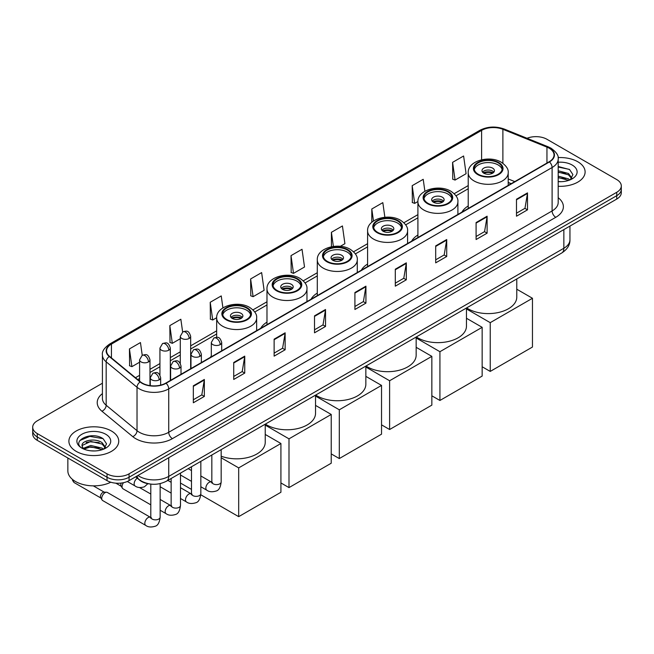 <?xml version="1.0" encoding="UTF-8"?>
<svg xmlns="http://www.w3.org/2000/svg" width="654" height="654" viewBox="0 0 654 654"><rect width="100%" height="100%" fill="white"/><g stroke="black" fill="none" stroke-linecap="round" stroke-linejoin="round"><path stroke-width="0.98" d="M211.307 355.923A27.525 15.892 0 0 0 210.408 357.337M266.979 322.144A27.525 15.892 0 0 0 260.717 328.292M317.288 293.098A27.525 15.892 0 0 0 311.026 299.246M367.597 264.053A27.525 15.892 0 0 0 361.335 270.2M417.906 235.007A27.525 15.892 0 0 0 411.644 241.154M468.215 205.961A27.525 15.892 0 0 0 461.953 212.109M511.117 183.725L508.207 182.548M149.668 483.952A15.582 8.992 180 0 1 139.817 480.273L135.64 476.831M102.416 383.228L37.262 420.841A15.582 8.992 0 0 0 32.7 427.201L32.7 433.986A15.582 8.992 0 0 0 37.262 440.346L107.035 480.625A15.582 8.992 0 0 0 129.067 480.625L616.738 199.069A15.582 8.992 0 0 0 621.3 192.709L621.3 189.325A15.582 8.992 0 0 1 616.738 195.685A15.582 8.992 0 0 0 621.3 189.325L621.3 185.932A15.582 8.992 0 0 0 616.738 179.572L546.965 139.286A15.582 8.992 0 0 0 527.042 138.264M32.7 427.201A15.582 8.992 0 0 0 37.262 433.561L107.035 473.839A15.582 8.992 0 0 0 129.067 473.839L129.067 477.232L616.738 195.685L129.067 477.232A15.582 8.992 0 0 1 107.035 477.232A15.582 8.992 0 0 0 129.067 477.232L129.067 480.625M37.262 433.561L37.262 436.954L107.035 477.232L37.262 436.954A15.582 8.992 0 0 1 32.7 430.594A15.582 8.992 0 0 0 37.262 436.954L37.262 440.346M577.809 161.759A24.926 14.388 0 0 0 558.091 157.598A24.926 14.388 0 0 1 577.809 161.759A24.926 14.388 0 0 1 585.109 171.937A24.926 14.388 0 0 0 577.809 161.759M111.442 431.019A24.926 14.388 0 0 0 84.276 427.896A24.926 14.388 0 0 0 68.891 441.188A24.926 14.388 0 0 0 76.191 451.366A24.926 14.388 0 0 0 103.357 454.489A24.926 14.388 0 0 0 118.742 441.188A24.926 14.388 0 0 0 111.442 431.019A24.926 14.388 0 0 0 84.276 427.896A24.926 14.388 0 0 0 68.891 441.188A24.926 14.388 0 0 0 76.191 451.366A24.926 14.388 0 0 0 103.357 454.489A24.926 14.388 0 0 0 118.742 441.188A24.926 14.388 0 0 0 111.442 431.019M549.172 148.188A16.62 9.597 180 0 1 554.036 154.973A16.62 9.597 180 0 1 549.172 161.759L165.789 383.097A16.62 9.597 180 0 1 140.43 381.822L109.578 356.381A16.62 9.597 180 0 1 106.569 350.879A16.62 9.597 180 0 1 111.433 344.094L481.606 130.375A16.62 9.597 180 0 1 502.885 129.304L546.948 147.117A16.62 9.597 180 0 1 549.172 148.188M549.458 148.017A17.037 9.835 0 0 0 547.185 146.921L503.13 129.108A17.037 9.835 0 0 0 481.311 130.211L111.139 343.922A17.037 9.835 0 0 0 109.234 356.52L140.087 381.952A17.037 9.835 0 0 0 166.083 383.269L549.458 161.93A17.037 9.835 0 0 0 549.458 148.017M193.331 385.811L193.331 402.774L204.35 396.414L204.35 379.451L193.331 385.811M193.331 399.766L201.816 394.869L204.301 380.015A4.153 2.395 -120 0 0 204.35 379.451M201.743 394.91L204.35 396.414M233.723 362.496L233.723 379.451L244.743 373.091L244.743 356.136L233.723 362.496M233.723 376.442L242.209 371.546L244.694 356.692A4.153 2.395 -120 0 0 244.743 356.136M242.135 371.586L244.743 373.091M274.124 339.173L274.124 356.136L285.136 349.776L285.136 332.812L274.124 339.173M274.124 353.119L282.602 348.222L285.095 333.377A4.153 2.395 -120 0 0 285.136 332.812M282.528 348.271L285.136 349.776M314.517 315.849L314.517 332.812L325.529 326.452L325.529 309.489L314.517 315.849M314.517 329.804L323.002 324.899L325.488 310.053A4.153 2.395 -120 0 0 325.529 309.489M322.929 324.948L325.529 326.452M516.488 199.241L516.488 216.204L527.5 209.844L527.5 192.881L516.488 199.241M516.488 213.196L524.974 208.299L527.459 193.445A4.153 2.395 -120 0 0 527.5 192.881M524.892 208.34L527.5 209.844M476.087 222.564L476.087 239.528L487.107 233.167L487.107 216.204L476.087 222.564M476.087 236.519L484.573 231.614L487.066 216.768A4.153 2.395 -120 0 0 487.107 216.204M484.5 231.663L487.107 233.167M435.695 245.888L435.695 262.851L446.715 256.491L446.715 239.528L435.695 245.888M435.695 259.834L444.18 254.937L446.666 240.092A4.153 2.395 -120 0 0 446.715 239.528M444.107 254.978L446.715 256.491M395.302 269.211L395.302 286.166L406.322 279.806L406.322 262.843L395.302 269.211M395.302 283.157L403.788 278.261L406.273 263.407A4.153 2.395 -120 0 0 406.322 262.843M403.714 278.302L406.322 279.806M354.909 292.526L354.909 309.489L365.929 303.129L365.929 286.166L354.909 292.526M354.909 306.481L363.395 301.584L365.88 286.73A4.153 2.395 -120 0 0 365.929 286.166M363.322 301.625L365.929 303.129M558.189 186.284A24.926 14.388 0 0 0 585.109 171.937A24.926 14.388 0 0 1 558.189 186.284M129.067 473.839L616.738 192.292A15.582 8.992 0 0 0 621.3 185.932M222.916 307.887L221.24 295.919L210.22 302.279L210.4 319.144M182.638 331.979L180.847 319.242L169.827 325.602L170.007 342.459M142.237 355.294L140.455 342.565L129.435 348.925L129.615 365.782M340.317 246.329L344.911 243.68L342.426 225.957L331.406 232.317L331.406 246.754M384.871 217.259L382.819 202.634L371.799 208.994L371.799 222.278M424.887 191.262L423.212 179.31L412.192 185.671L412.372 202.536M452.593 162.356L455.078 180.071L466.089 173.711L463.604 155.995L452.593 162.356L452.764 179.212M250.621 278.964L253.106 296.679L264.118 290.319L261.633 272.595L250.621 278.964L250.793 295.821M291.014 255.64L293.499 273.364L304.519 267.004L302.025 249.28L291.014 255.64L291.193 272.497M293.499 273.364L291.014 272.432M331.406 232.317L333.385 246.427M371.799 208.994L373.483 220.987M412.192 185.671L414.685 203.394L417.914 201.53M414.685 203.394L412.192 202.47M455.078 180.071L452.593 179.147M253.106 296.679L250.621 295.755M210.22 302.279L212.713 320.002L216.67 317.713M212.713 320.002L210.22 319.07M169.827 325.602L172.313 343.325L180.283 338.723M172.313 343.325L169.827 342.394M129.435 348.925L131.92 366.649L139.588 362.218M131.92 366.649L129.435 365.717M558.189 181.534L561.287 181.689M558.189 176.147L568.481 178.861L569.855 179.956M558.189 177.496L568.727 180.373M558.189 170.759L568.481 173.474L571.858 178.133M558.189 172.108L568.481 174.822L571.588 178.477M558.189 181.64A16.93 9.777 0 0 0 572.16 178.844A16.93 9.777 0 0 0 572.16 165.021A16.93 9.777 0 0 0 558.189 162.233M570.255 179.793L572.912 174.585L569.552 169.533L558.189 166.508M558.189 167.032L569.323 169.378M558.189 172.411L565.579 173.335M558.189 177.798L565.579 178.722M498.127 162.821A14.02 8.093 0 0 0 482.84 161.064A14.02 8.093 0 0 0 474.191 168.544A14.02 8.093 0 0 0 478.295 174.266A14.02 8.093 0 0 0 493.574 176.024A14.02 8.093 0 0 0 502.231 168.544A14.02 8.093 0 0 0 498.127 162.821M502.109 169.607A14.02 8.093 0 0 0 498.127 164.939A14.02 8.093 0 0 0 483.707 162.993A14.02 8.093 0 0 0 474.305 169.607M466.629 307.911A28.563 16.489 0 0 0 468.011 308.77A28.563 16.489 0 0 0 499.141 312.342A28.563 16.489 0 0 0 516.774 297.112L516.774 278.956M492.617 168.119A6.229 3.597 0 0 0 485.824 167.342A6.229 3.597 0 0 0 481.982 170.661A6.229 3.597 0 0 0 483.805 173.204A6.229 3.597 0 0 0 490.598 173.989A6.229 3.597 0 0 0 494.44 170.661A6.229 3.597 0 0 0 492.617 168.119M493.884 172.149A6.229 3.597 0 0 0 492.617 171.086A6.229 3.597 0 0 0 482.529 172.149M483.175 172.787A8.306 4.799 180 0 1 492.879 172.631L492.879 173.048M483.854 173.236A7.268 4.194 180 0 1 492.127 173.065L492.879 172.631M492.004 173.514L492.127 173.065M490.23 371.423L490.23 322.659L532.462 298.273L532.462 347.037L490.23 371.423L482.153 366.755M490.23 322.659L466.466 308.933M516.774 289.215L532.462 298.273M447.818 191.867A14.02 8.093 0 0 0 432.531 190.11A14.02 8.093 0 0 0 423.882 197.59A14.02 8.093 0 0 0 427.986 203.312A14.02 8.093 0 0 0 443.265 205.07A14.02 8.093 0 0 0 451.922 197.59A14.02 8.093 0 0 0 447.818 191.867M451.8 198.653A14.02 8.093 0 0 0 447.818 193.985A14.02 8.093 0 0 0 433.398 192.039A14.02 8.093 0 0 0 423.996 198.653M416.32 336.957A28.563 16.489 0 0 0 417.702 337.816A28.563 16.489 0 0 0 448.832 341.388A28.563 16.489 0 0 0 466.466 326.158L466.466 308.001M442.308 197.165A6.229 3.597 0 0 0 435.515 196.388A6.229 3.597 0 0 0 431.665 199.707A6.229 3.597 0 0 0 433.496 202.25A6.229 3.597 0 0 0 440.289 203.034A6.229 3.597 0 0 0 444.131 199.707A6.229 3.597 0 0 0 442.308 197.165M443.576 201.195A6.229 3.597 0 0 0 442.308 200.132A6.229 3.597 0 0 0 432.22 201.195M432.866 201.833A8.306 4.799 180 0 1 442.57 201.677L442.57 202.094M433.545 202.282A7.268 4.194 180 0 1 441.818 202.111L442.57 201.677M441.695 202.56L441.818 202.111M439.921 400.469L439.921 351.705L482.153 327.319L482.153 376.083L439.921 400.469L431.844 395.801M439.921 351.705L416.157 337.979M466.466 318.261L482.153 327.319M397.509 220.913A14.02 8.093 0 0 0 382.222 219.155A14.02 8.093 0 0 0 373.573 226.636A14.02 8.093 0 0 0 377.677 232.358A14.02 8.093 0 0 0 392.956 234.116A14.02 8.093 0 0 0 401.613 226.636A14.02 8.093 0 0 0 397.509 220.913M401.491 227.698A14.02 8.093 0 0 0 397.509 223.03A14.02 8.093 0 0 0 383.089 221.085A14.02 8.093 0 0 0 373.687 227.698M366.011 366.003A28.563 16.489 0 0 0 367.393 366.861A28.563 16.489 0 0 0 398.523 370.434A28.563 16.489 0 0 0 416.157 355.204L416.157 337.047M391.999 226.21A6.229 3.597 0 0 0 385.206 225.434A6.229 3.597 0 0 0 381.356 228.753A6.229 3.597 0 0 0 383.187 231.295A6.229 3.597 0 0 0 389.98 232.08A6.229 3.597 0 0 0 393.822 228.753A6.229 3.597 0 0 0 391.999 226.21M393.267 230.241A6.229 3.597 0 0 0 391.999 229.178A6.229 3.597 0 0 0 381.911 230.241M382.557 230.878A8.306 4.799 180 0 1 392.261 230.723L392.261 231.14M383.236 231.328A7.268 4.194 180 0 1 391.509 231.156L392.261 230.723M391.386 231.606L391.509 231.156M389.612 429.514L389.612 380.751L431.844 356.365L431.844 405.128L389.612 429.514L381.535 424.847M389.612 380.751L365.848 367.025M416.157 347.307L431.844 356.365M347.2 249.959A14.02 8.093 0 0 0 331.913 248.201A14.02 8.093 0 0 0 323.264 255.681A14.02 8.093 0 0 0 327.368 261.404A14.02 8.093 0 0 0 342.647 263.161A14.02 8.093 0 0 0 351.304 255.681A14.02 8.093 0 0 0 347.2 249.959M351.182 256.744A14.02 8.093 0 0 0 347.2 252.076A14.02 8.093 0 0 0 332.78 250.13A14.02 8.093 0 0 0 323.378 256.744M315.694 395.049A28.563 16.489 0 0 0 317.084 395.907A28.563 16.489 0 0 0 348.214 399.48A28.563 16.489 0 0 0 365.848 384.25L365.848 366.093M341.69 255.256A6.229 3.597 0 0 0 334.897 254.48A6.229 3.597 0 0 0 331.047 257.799A6.229 3.597 0 0 0 332.878 260.341A6.229 3.597 0 0 0 339.663 261.126A6.229 3.597 0 0 0 343.513 257.799A6.229 3.597 0 0 0 341.69 255.256M342.958 259.286A6.229 3.597 0 0 0 341.69 258.224A6.229 3.597 0 0 0 331.603 259.286M332.248 259.924A8.306 4.799 180 0 1 341.952 259.769L341.952 260.186M332.927 260.374A7.268 4.194 180 0 1 341.2 260.202L341.952 259.769M341.077 260.652L341.2 260.202M339.303 458.56L339.303 409.796L381.535 385.41L381.535 434.174L339.303 458.56L331.226 453.892M339.303 409.796L315.539 396.071M365.848 376.352L381.535 385.41M296.891 279.005A14.02 8.093 0 0 0 281.604 277.247A14.02 8.093 0 0 0 272.955 284.727A14.02 8.093 0 0 0 277.059 290.45A14.02 8.093 0 0 0 292.338 292.207A14.02 8.093 0 0 0 300.995 284.727A14.02 8.093 0 0 0 296.891 279.005M300.873 285.79A14.02 8.093 0 0 0 296.891 281.122A14.02 8.093 0 0 0 282.471 279.176A14.02 8.093 0 0 0 273.07 285.79M265.385 424.094A28.563 16.489 0 0 0 266.775 424.953A28.563 16.489 0 0 0 297.905 428.525A28.563 16.489 0 0 0 315.539 413.295L315.539 395.139M291.382 284.302A6.229 3.597 0 0 0 284.588 283.525A6.229 3.597 0 0 0 280.738 286.844A6.229 3.597 0 0 0 282.569 289.387A6.229 3.597 0 0 0 289.354 290.172A6.229 3.597 0 0 0 293.205 286.844A6.229 3.597 0 0 0 291.382 284.302M292.649 288.332A6.229 3.597 0 0 0 291.382 287.269A6.229 3.597 0 0 0 281.294 288.332M281.939 288.97A8.306 4.799 180 0 1 291.643 288.815L291.643 289.231M282.618 289.42A7.268 4.194 180 0 1 290.891 289.248L291.643 288.815M290.768 289.697L290.891 289.248M288.994 487.606L288.994 438.842L331.226 414.456L331.226 463.22L288.994 487.606L280.918 482.938M288.994 438.842L265.23 425.116M315.539 405.398L331.226 414.456M246.583 308.05A14.02 8.093 0 0 0 231.295 306.293A14.02 8.093 0 0 0 222.638 313.773A14.02 8.093 0 0 0 226.75 319.495A14.02 8.093 0 0 0 242.029 321.253A14.02 8.093 0 0 0 250.686 313.773A14.02 8.093 0 0 0 246.583 308.05M250.564 314.836A14.02 8.093 0 0 0 246.583 310.168A14.02 8.093 0 0 0 232.162 308.222A14.02 8.093 0 0 0 222.761 314.836M221.175 456.198A28.563 16.489 0 0 0 250.327 456.819A28.563 16.489 0 0 0 265.23 442.341L265.23 424.184M241.073 313.348A6.229 3.597 0 0 0 234.279 312.571A6.229 3.597 0 0 0 230.429 315.89A6.229 3.597 0 0 0 232.26 318.433A6.229 3.597 0 0 0 239.045 319.217A6.229 3.597 0 0 0 242.896 315.89A6.229 3.597 0 0 0 241.073 313.348M242.34 317.378A6.229 3.597 0 0 0 241.073 316.315A6.229 3.597 0 0 0 230.985 317.378M231.63 318.016A8.306 4.799 180 0 1 241.334 317.86L241.334 318.277M232.309 318.465A7.268 4.194 180 0 1 240.582 318.294L241.334 317.86M240.459 318.743L240.582 318.294M238.685 516.652L238.685 467.888L280.918 443.502L280.918 492.266L238.685 516.652L200.786 494.767M191.483 489.396L180.488 483.053M238.685 467.888L221.175 457.775M265.23 434.444L280.918 443.502M150.796 504.847L123.026 488.808A4.676 2.698 -60 0 1 122.437 488.236A4.676 2.698 -60 0 1 122.053 486.674A4.676 2.698 -60 0 1 123.492 482.693M122.437 488.236L121.047 485.996A3.376 1.946 -60 0 1 120.769 484.867A3.376 1.946 -60 0 1 121.186 483.077M101.713 498.413A4.676 2.698 -60 0 1 105.016 492.691A4.676 2.698 -60 0 1 106.561 492.241A4.676 2.698 -60 0 1 107.354 492.462L150.461 517.347A4.676 2.698 -60 0 0 148.335 517.469A4.676 2.698 -60 0 0 148.131 517.584A4.676 2.698 -60 0 0 145.074 521.704A4.676 2.698 -60 0 0 145.793 525.448L102.678 500.555A4.676 2.698 -60 0 1 102.098 499.975A4.676 2.698 -60 0 1 101.713 498.413M102.098 499.975L100.7 497.743A3.376 1.946 -60 0 1 100.422 496.615A3.376 1.946 -60 0 1 102.809 492.478A3.376 1.946 -60 0 1 103.929 492.151L106.561 492.241M67.853 458.004L67.853 470.872A25.964 14.993 0 0 0 75.455 481.475A25.964 14.993 0 0 0 110.779 482.219M91.004 450.827L94.912 450.949M83.221 448.35L90.775 445.464L102.114 448.113L103.487 449.216M83.916 449.069L90.775 446.813L102.359 449.633M83.336 448.873L82.126 446.028A11.739 6.777 0 0 0 84.014 449.167M105.482 447.385L102.114 442.725C95.067 437.477 80.573 440.714 82.126 446.028L82.077 445.513M82.151 446.191L82.478 445.317L90.775 441.425L102.114 444.074L105.22 447.737M103.888 449.045L106.537 443.837L103.185 438.785C91.307 430.25 70.199 441.499 82.388 448.399L82.993 448.767M105.785 434.281A16.93 9.777 0 0 0 81.84 434.281A16.93 9.777 0 0 0 81.84 448.104A16.93 9.777 0 0 0 105.785 448.104A16.93 9.777 0 0 0 105.785 434.281M79.911 440.485L89.851 436.406L102.956 438.63M86.124 442.464L89.851 441.785L99.204 442.594M86.124 447.851L89.851 447.173L99.204 447.974M137.953 475.499A20.773 11.993 0 0 0 139.351 476.39A20.773 11.993 0 0 0 168.732 476.39L563.854 248.258A20.773 11.993 0 0 0 569.945 239.781C570.092 244.931 567.345 249.346 561.704 253.016L166.574 481.14A10.39 6 60 0 0 168.732 476.39L168.732 457.726M563.854 229.603L563.854 248.258A10.39 6 60 0 1 561.704 253.016M137.111 475.981A10.39 6.949 129.5 0 0 138.926 479.357L135.77 476.758M616.738 199.069L616.738 192.292M107.035 480.625L107.035 473.839M558.189 197.712A25.964 14.993 180 0 1 555.777 217.308L172.403 438.646A5.191 3 60 0 1 168.732 432.286L552.107 210.948A20.773 11.993 0 0 0 558.189 202.462L558.189 159.045A20.773 11.993 180 0 1 552.107 167.522A5.191 3 -120 0 0 549.458 161.93M172.403 438.646A25.964 14.993 180 0 1 135.68 438.646A25.964 14.993 180 0 1 132.77 436.643L101.918 411.211A25.964 14.993 180 0 1 102.416 393.61M139.351 432.286A20.773 11.993 0 0 0 168.732 432.286L168.732 388.868A20.773 11.993 180 0 1 137.021 387.266L106.169 361.826A20.773 11.993 180 0 1 102.416 354.95L102.416 398.368A20.773 11.993 0 0 0 106.169 405.251L137.021 430.684A20.773 11.993 0 0 0 139.351 432.286M558.189 159.045C558.884 155.799 556.497 152.178 551.028 148.188L548.297 146.864A5.191 2.436 112 0 0 547.185 146.921M548.297 146.864L504.242 129.051C495.634 126.009 487.467 126.451 479.742 130.375A5.191 3 60 0 1 481.311 130.211M111.139 343.922A5.191 3 -120 0 0 109.578 344.086C104.182 347.961 101.795 351.582 102.416 354.95M109.234 356.52A5.191 3.474 129.5 0 0 106.169 361.826L106.169 405.251A5.191 3.474 -50.5 0 1 101.918 411.211M504.242 129.051A5.191 2.436 112 0 0 503.13 129.108M140.087 381.952A5.191 3.474 129.5 0 0 137.021 387.266L137.021 430.684A5.191 3.474 -50.5 0 1 132.77 436.643M166.083 383.269A5.191 3 60 0 1 168.732 388.868L552.107 167.522L552.107 210.948A5.191 3 60 0 0 555.777 217.308M111.433 344.094L111.433 357.918M546.948 147.117L546.948 163.042M502.885 129.304L502.885 163.296M514.788 181.608L508.207 178.943M481.606 130.375L481.606 159.772M468.215 185.597L454.195 193.69M417.906 214.643L403.886 222.736M367.597 243.689L353.577 251.782M317.288 272.734L303.268 280.828M266.979 301.78L252.959 309.873M216.67 330.826L190.666 345.843M180.283 351.836L170.326 357.583M159.936 363.583L149.979 369.33M139.588 375.331L135.452 377.718M354.909 293.066L365.88 286.73M395.302 269.742L406.273 263.407M435.695 246.427L446.666 240.092M476.087 223.104L487.066 216.768M516.488 199.781L527.459 193.445M314.517 316.389L325.488 310.053M274.124 339.712L285.095 333.377M233.723 363.027L244.694 356.692M193.331 386.351L204.301 380.015M477.747 174.585A14.805 8.543 0 0 0 498.675 174.585A14.805 8.543 0 0 0 498.675 162.503A14.805 8.543 0 0 0 477.747 162.503A14.805 8.543 0 0 0 477.747 174.585M508.207 185.409L508.207 172.787A19.996 11.543 180 0 1 495.863 183.447A19.996 11.543 180 0 1 474.068 180.945A19.996 11.543 180 0 1 468.215 172.787L468.215 208.495M427.438 203.631A14.805 8.543 0 0 0 448.366 203.631A14.805 8.543 0 0 0 448.366 191.548A14.805 8.543 0 0 0 427.438 191.548A14.805 8.543 0 0 0 427.438 203.631M457.898 214.455L457.898 201.833A19.996 11.543 180 0 1 445.554 212.493A19.996 11.543 180 0 1 423.759 209.991A19.996 11.543 180 0 1 417.906 201.833L417.906 237.541M377.129 232.677A14.805 8.543 0 0 0 398.057 232.677A14.805 8.543 0 0 0 398.057 220.594A14.805 8.543 0 0 0 377.129 220.594A14.805 8.543 0 0 0 377.129 232.677M407.589 243.501L407.589 230.878A19.996 11.543 180 0 1 395.245 241.539A19.996 11.543 180 0 1 373.45 239.037A19.996 11.543 180 0 1 367.597 230.878L367.597 266.587M326.82 261.723A14.805 8.543 0 0 0 347.748 261.723A14.805 8.543 0 0 0 347.748 249.64A14.805 8.543 0 0 0 326.82 249.64A14.805 8.543 0 0 0 326.82 261.723M357.28 272.546L357.28 259.924A19.996 11.543 180 0 1 344.936 270.584A19.996 11.543 180 0 1 323.141 268.083A19.996 11.543 180 0 1 317.288 259.924L317.288 295.633M276.511 290.768A14.805 8.543 0 0 0 297.439 290.768A14.805 8.543 0 0 0 297.439 278.686A14.805 8.543 0 0 0 276.511 278.686A14.805 8.543 0 0 0 276.511 290.768M306.963 301.592L306.963 288.97A19.996 11.543 180 0 1 294.627 299.63A19.996 11.543 180 0 1 272.832 297.129A19.996 11.543 180 0 1 266.979 288.97L266.979 324.678M226.194 319.814A14.805 8.543 0 0 0 247.13 319.814A14.805 8.543 0 0 0 247.13 307.732A14.805 8.543 0 0 0 226.194 307.732A14.805 8.543 0 0 0 226.194 319.814M256.654 330.638L256.654 318.016A19.996 11.543 180 0 1 244.318 328.676A19.996 11.543 180 0 1 222.523 326.174A19.996 11.543 180 0 1 216.67 318.016L216.67 337.309M220.177 344.617A5.191 3 0 0 0 221.698 342.5C219.589 335.837 217.537 337.162 213.907 338.004A5.191 3 60 0 1 216.507 338.257A5.191 3 -120 0 1 220.177 344.617A5.191 3 0 0 1 212.828 344.617A5.191 3 0 0 1 211.307 342.5L213.907 338.004M200.835 486.748L206.819 490.206A4.676 2.698 -60 0 1 206.108 486.462A4.676 2.698 -60 0 1 209.157 482.341A4.676 2.698 -60 0 1 209.37 482.235A4.676 2.698 -60 0 1 211.495 482.112L200.835 475.957M212.1 482.587L211.683 482.93L211.831 481.924A4.676 2.698 -0 0 0 213.196 483.829A4.676 2.698 -0 0 0 219.597 483.944A4.676 2.698 -0 0 0 221.175 481.924C220.537 487.344 218.853 490.377 216.139 491.015C212.231 492.2 209.125 491.931 206.819 490.206M199.83 356.365A5.191 3 0 0 0 201.35 354.247C199.249 347.585 197.197 348.909 193.559 349.751A5.191 3 60 0 1 196.159 350.004A5.191 3 -120 0 1 199.83 356.365A5.191 3 0 0 1 192.489 356.365A5.191 3 0 0 1 190.968 354.247L193.559 349.751M180.488 498.495L186.48 501.953A4.676 2.698 -60 0 1 185.761 498.209A4.676 2.698 -60 0 1 188.818 494.089A4.676 2.698 -60 0 1 189.022 493.974A4.676 2.698 -60 0 1 191.156 493.86L180.488 487.704M191.753 494.334L191.336 494.677L191.483 493.664A4.676 2.698 -0 0 0 192.856 495.577A4.676 2.698 -0 0 0 199.249 495.691A4.676 2.698 -0 0 0 200.835 493.664C200.189 499.092 198.514 502.125 195.791 502.762C191.884 503.948 188.777 503.678 186.48 501.953M179.49 368.112A5.191 3 0 0 0 181.011 365.987C178.902 359.332 176.85 360.656 173.22 361.49A5.191 3 60 0 1 175.812 361.752A5.191 3 -120 0 1 179.49 368.112A5.191 3 0 0 1 172.141 368.112A5.191 3 0 0 1 170.62 365.987L173.22 361.49M160.148 510.243L166.132 513.701A4.676 2.698 -60 0 1 165.421 509.956A4.676 2.698 -60 0 1 168.47 505.836A4.676 2.698 -60 0 1 168.675 505.722A4.676 2.698 -60 0 1 170.808 505.607L160.148 499.452M171.413 506.073L170.988 506.425L171.144 505.411A4.676 2.698 -0 0 0 172.509 507.316A4.676 2.698 -0 0 0 178.91 507.439A4.676 2.698 -0 0 0 180.488 505.411C179.85 510.839 178.166 513.872 175.444 514.51C171.544 515.695 168.438 515.426 166.132 513.701M159.143 379.86A5.191 3 0 0 0 160.663 377.734C158.554 371.071 156.51 372.404 152.873 373.238A5.191 3 60 0 1 155.472 373.499A5.191 3 -120 0 1 159.143 379.86A5.191 3 0 0 1 151.802 379.86A5.191 3 0 0 1 150.281 377.734L152.873 373.238M151.066 517.821L150.649 518.164L150.796 517.159A4.676 2.698 -0 0 0 152.169 519.063A4.676 2.698 -0 0 0 158.562 519.178A4.676 2.698 -0 0 0 160.148 517.159C159.502 522.587 157.827 525.62 155.104 526.249C151.197 527.443 148.09 527.173 145.793 525.448M100.871 498.013L74.172 482.595A3.376 1.946 -60 0 1 73.559 480.257M189.145 338.453A5.191 3 0 0 0 190.666 336.328C188.556 329.665 186.513 330.998 182.875 331.831A5.191 3 60 0 1 185.474 332.093A5.191 3 -120 0 1 189.145 338.453A5.191 3 0 0 1 181.804 338.453A5.191 3 0 0 1 180.283 336.328L182.875 331.831M168.806 350.192A5.191 3 0 0 0 170.326 348.075C168.217 341.413 166.165 342.737 162.535 343.579A5.191 3 60 0 1 165.127 343.832A5.191 3 -120 0 1 168.806 350.192A5.191 3 0 0 1 161.456 350.192A5.191 3 0 0 1 159.936 348.075L162.535 343.579M148.458 361.94A5.191 3 0 0 0 149.979 359.823C147.869 353.16 145.826 354.484 142.188 355.326A5.191 3 60 0 1 144.787 355.58A5.191 3 -120 0 1 148.458 361.94A5.191 3 0 0 1 141.117 361.94A5.191 3 0 0 1 139.588 359.823L142.188 355.326M147.878 483.69L144.42 486.797C140.512 487.982 137.405 487.712 135.1 485.987A4.676 2.698 -60 0 1 134.135 483.854A4.676 2.698 -60 0 1 137.307 478.205M166.574 481.14C158.219 485.342 149.864 485.342 141.501 481.14L138.926 479.357M569.945 239.781L569.945 226.088M479.742 130.375L109.578 344.086M468.215 188.761L455.993 195.816M417.906 217.807L405.684 224.862M367.597 246.852L355.375 253.907M317.288 275.898L305.066 282.953M266.979 304.944L254.758 311.999M216.67 333.99L190.666 348.999M180.283 354.999L170.326 360.746M159.936 366.747L149.979 372.494M139.588 378.486L137.708 379.573M511.232 183.66L508.207 182.433M508.207 172.787C508.64 169.263 506.335 165.748 501.275 162.241C489.486 154.949 467.52 160.802 468.215 172.787M457.898 201.833C458.331 198.309 456.026 194.794 450.966 191.287C439.177 183.995 417.211 189.848 417.906 201.833M407.589 230.878C408.022 227.355 405.717 223.84 400.657 220.333C388.868 213.041 366.902 218.894 367.597 230.878M357.28 259.924C357.713 256.401 355.408 252.885 350.348 249.378C338.559 242.086 316.593 247.94 317.288 259.924M306.963 288.97C307.405 285.446 305.099 281.931 300.039 278.424C288.251 271.132 266.284 276.985 266.979 288.97M256.654 318.016C257.096 314.492 254.782 310.977 249.73 307.47C237.942 300.178 215.975 306.031 216.67 318.016M212.444 482.489L211.495 482.112M221.175 449.617L221.175 481.924M221.698 350.822L221.698 342.5M191.483 481.352L180.488 475.008M211.831 455.012L211.831 481.924M211.307 356.822L211.307 342.5M191.483 470.561L188.197 468.656M192.104 494.236L191.156 493.86M200.835 461.364L200.835 493.664M201.35 362.569L201.35 354.247M171.144 493.1L160.148 486.748M191.483 466.76L191.483 493.664M190.968 368.562L190.968 354.247M171.144 482.309L167.849 480.404M171.757 505.975L170.808 505.607M180.488 473.112L180.488 505.411M181.011 374.317L181.011 365.987M115.848 483.167L121.211 486.265M171.144 478.507L171.144 505.411M170.62 380.309L170.62 365.987M150.796 494.048L139.515 487.541M151.409 517.723L150.461 517.347M160.148 483.617L160.148 517.159M160.663 385.116L160.663 377.734M150.796 484.099L150.796 517.159M150.281 385.664L150.281 377.734M93.326 485.865L104.248 492.168M74.172 482.595L72.594 480.526L72.488 479.431M190.666 368.733L190.666 336.328M180.283 363.338L180.283 336.328M170.326 380.481L170.326 348.075M159.936 375.085L159.936 348.075M149.979 385.623L149.979 359.823M135.1 485.987L127.317 481.499M139.588 381.127L139.588 359.823"/></g></svg>
